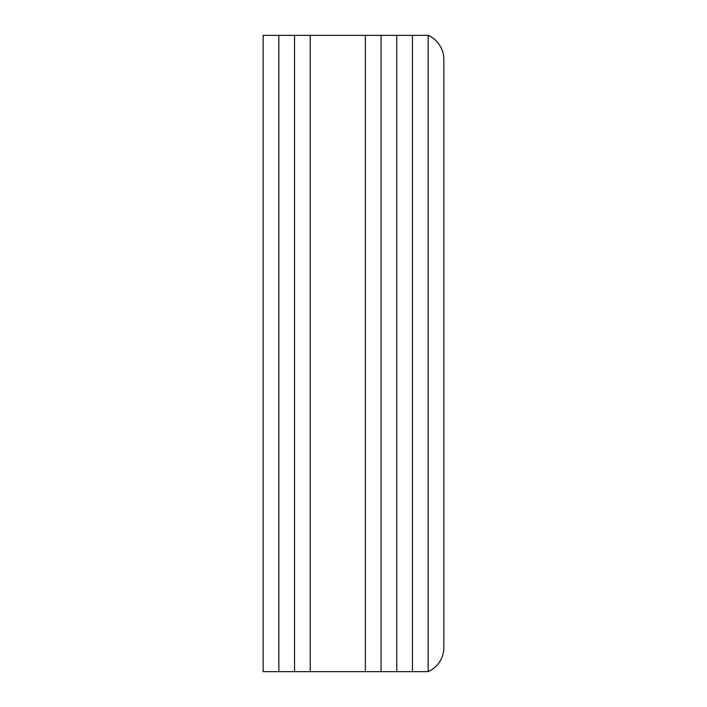 <?xml version="1.0" encoding="UTF-8"?>
<svg xmlns="http://www.w3.org/2000/svg" width="707" height="707" viewBox="0 0 707 707"><rect width="100%" height="100%" fill="white"/><g stroke="black" fill="none" stroke-linecap="round" stroke-linejoin="round"><path stroke-width="1.06" d="M365.378 35.35L310.232 35.35L310.232 671.65L263.145 671.65L263.145 35.35L278.841 35.35L278.841 671.65L278.841 35.35L294.536 35.35L294.536 671.65L294.536 35.35L310.232 35.35L310.232 671.65L365.378 671.65L365.378 35.35L365.378 671.65L381.073 671.65L381.073 35.35L365.378 35.35M396.768 35.35L381.073 35.35L381.073 671.65L396.768 671.65L396.768 35.35L396.768 671.65L428.159 671.65L428.159 35.35L428.159 671.65A26.513 26.513 0 0 0 443.855 647.444L443.855 59.556A26.513 26.513 0 0 0 428.159 35.35L396.768 35.35M412.464 35.35L412.464 671.65L412.464 35.35"/></g></svg>
